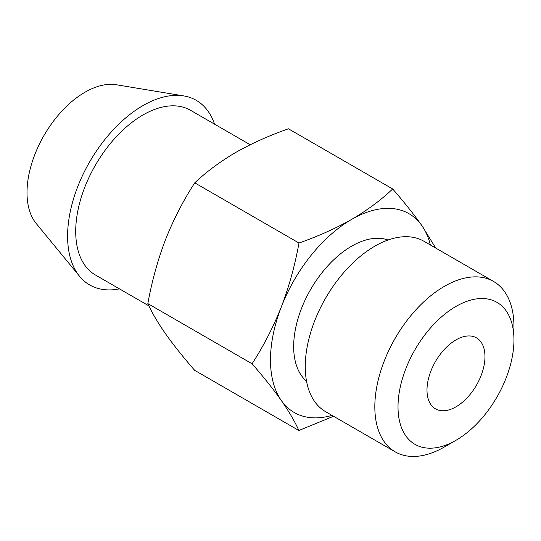 <?xml version="1.0" encoding="UTF-8"?>
<svg xmlns="http://www.w3.org/2000/svg" width="541" height="541" viewBox="0 0 541 541"><rect width="100%" height="100%" fill="white"/><g stroke="black" fill="none" stroke-linecap="round" stroke-linejoin="round"><path stroke-width="0.81" d="M455.982 306.416A81.982 47.331 120 0 0 398.014 406.825A81.982 47.331 120 0 0 455.982 440.293L444.384 446.988A98.374 56.798 -60 0 1 395.2 451.857A98.374 56.798 -60 0 1 380.12 373.026A98.374 56.798 -60 0 1 444.384 286.338A98.374 56.798 -60 0 1 493.575 281.462A98.374 56.798 -60 0 1 513.95 326.5L513.95 339.89A81.982 47.331 120 0 0 455.982 306.416M455.982 339.89A40.988 23.669 -60 0 1 476.479 337.855A40.988 23.669 -60 0 1 482.761 370.7A40.988 23.669 -60 0 1 455.982 406.825A40.988 23.669 -60 0 1 435.485 408.854A40.988 23.669 -60 0 1 429.202 376.009A40.988 23.669 -60 0 1 455.982 339.89M395.2 451.857L325.635 411.694A98.374 56.798 -60 0 1 310.554 332.864A98.374 56.798 -60 0 1 374.825 246.175A98.374 56.798 -60 0 1 424.016 241.306L493.575 281.462M306.531 381.202A81.982 47.331 -60 0 1 299.335 314.443A81.982 47.331 -60 0 1 351.636 246.175A81.982 47.331 -60 0 1 388.046 240.008M148.917 305.881L95.399 274.984A95.094 54.905 -60 0 1 80.825 198.784A95.094 54.905 -60 0 1 142.952 114.983A95.094 54.905 -60 0 1 190.5 110.269L250.199 144.745M119.46 288.874A106.577 61.532 -60 0 1 79.574 276.295L36.227 223.521A81.982 47.331 -60 0 1 34.097 156.471A81.982 47.331 -60 0 1 84.984 92.227A81.982 47.331 -60 0 1 116.342 84.761L183.717 95.906A106.577 61.532 -60 0 1 214.554 124.159M79.574 276.295A106.577 61.532 -60 0 1 76.802 189.134A106.577 61.532 -60 0 1 142.952 105.61A106.577 61.532 -60 0 1 183.717 95.906M430.386 244.985A114.773 66.266 120 0 0 421.946 225.712A114.773 66.266 120 0 0 351.684 219.375A114.773 66.266 120 0 0 351.636 219.403A114.773 66.266 120 0 0 281.381 306.774A114.773 66.266 120 0 0 281.334 400.516A114.773 66.266 120 0 0 332.005 415.373M235.7 152.467A114.773 66.266 -60 0 1 235.748 152.44C251.606 143.439 269.175 135.561 288.454 128.799L392.685 188.971C404.188 202.178 413.939 214.425 421.946 225.712L435.735 248.076M333.567 416.272L298.882 430.494C294.899 421.628 289.05 411.633 281.334 400.516C273.347 389.243 263.589 376.996 252.072 363.775C263.589 345.97 273.361 326.974 281.381 306.774C289.124 286.432 294.987 265.178 298.977 243.017C318.216 236.255 335.772 228.383 351.636 219.403M252.072 363.775L147.842 303.596C151.818 312.461 157.668 322.456 165.39 333.581C173.397 344.867 183.149 357.114 194.652 370.315L298.882 430.494M147.842 303.596C151.838 281.455 157.708 260.201 165.438 239.839C173.445 219.646 183.21 200.643 194.746 182.838L298.977 243.017M351.684 219.375C367.285 210.233 380.952 200.096 392.685 188.971M194.746 182.838C206.486 171.727 220.153 161.597 235.748 152.44M444.391 446.988A98.374 56.798 -60 0 1 444.384 446.988L455.982 440.293A81.982 47.331 120 0 0 513.95 339.89"/></g></svg>
